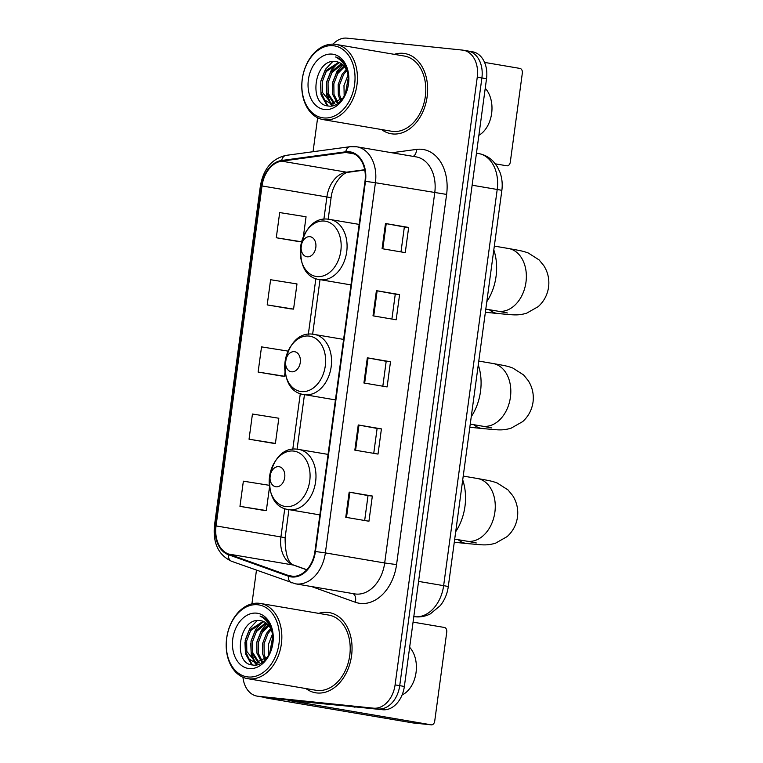 <?xml version="1.0" encoding="UTF-8"?>
<svg xmlns="http://www.w3.org/2000/svg" width="763" height="763" viewBox="0 0 763 763"><rect width="100%" height="100%" fill="white"/><g stroke="black" fill="none" stroke-linecap="round" stroke-linejoin="round"><path stroke-width="1.14" d="M242.949 677.248A25.427 18.322 -80.4 0 0 257.064 696.114L266.335 697.687A25.427 18.322 -80.4 0 0 267.193 697.802L382.721 709.743A25.427 18.322 -80.4 0 0 404.361 686.452L486.527 78.732A25.427 18.322 -80.4 0 0 472.545 51.789L467.919 50.997A25.427 18.322 -80.4 0 0 467.061 50.883M257.064 696.114A25.427 18.322 -80.4 0 0 257.923 696.228L373.45 708.169A25.427 18.322 -80.4 0 0 395.091 684.878L477.266 77.158L481.892 77.95A25.427 18.322 -80.4 0 0 467.919 50.997A25.427 18.322 -80.4 0 1 481.892 77.95L399.726 685.66L481.892 77.95L486.527 78.732M373.45 708.169L378.086 708.961A25.427 18.322 -80.4 0 0 399.726 685.66A25.427 18.322 -80.4 0 1 378.086 708.961L262.558 697.02L382.721 709.743M261.699 696.905A25.427 18.322 -80.4 0 0 262.558 697.02A25.427 18.322 -80.4 0 1 261.699 696.905M403.417 53.353A40.677 29.309 -80.4 0 0 394.299 54.335A40.677 29.309 -80.4 0 1 403.417 53.353A40.677 29.309 -80.4 0 1 404.781 53.544A40.677 29.309 -80.4 0 0 403.417 53.353M381.519 129.529A40.677 29.309 -80.4 0 0 391.152 133.744A40.677 29.309 -80.4 0 0 392.516 133.935A40.677 29.309 -80.4 0 0 427.013 97.607A40.677 29.309 -80.4 0 0 404.781 53.544A40.677 29.309 -80.4 0 1 427.013 97.607A40.677 29.309 -80.4 0 1 392.516 133.935A40.677 29.309 -80.4 0 1 391.152 133.744A40.677 29.309 -80.4 0 1 381.519 129.529M327.832 612.384A40.677 29.309 -80.4 0 0 318.715 613.366A40.677 29.309 -80.4 0 1 327.832 612.384A40.677 29.309 -80.4 0 1 329.196 612.575A40.677 29.309 -80.4 0 0 327.832 612.384M305.934 688.569A40.677 29.309 -80.4 0 0 315.567 692.785A40.677 29.309 -80.4 0 0 316.931 692.966A40.677 29.309 -80.4 0 0 351.428 656.638A40.677 29.309 -80.4 0 0 329.196 612.575A40.677 29.309 -80.4 0 1 351.428 656.638A40.677 29.309 -80.4 0 1 316.931 692.966A40.677 29.309 -80.4 0 1 315.567 692.785A40.677 29.309 -80.4 0 1 305.934 688.569M349.158 152.409A27.115 19.542 99.6 0 1 350.074 152.533A27.115 19.542 99.6 0 1 364.991 181.279L314.938 551.449A27.115 19.542 99.6 0 1 290.932 576.17A27.115 19.542 99.6 0 1 288.528 575.54L228.547 554.033A27.115 19.542 99.6 0 1 216.043 525.917L262.014 185.943A27.115 19.542 99.6 0 1 281.661 161.155L345.725 152.466A27.115 19.542 99.6 0 1 349.158 152.409M349.254 151.732A27.802 20.029 -80.4 0 0 345.734 151.799L281.671 160.478A27.802 20.029 -80.4 0 0 261.528 185.895L215.557 525.869A27.802 20.029 -80.4 0 0 228.375 554.682L288.347 576.199A27.802 20.029 -80.4 0 0 315.424 551.496L365.477 181.327A27.802 20.029 -80.4 0 0 349.254 151.732M345.763 517.295L368.939 521.234L372.344 496.055L349.168 492.116L345.763 517.295M364.666 520.509L368.033 495.597L349.168 492.116M368.033 495.607L372.344 496.055M354.843 450.141L378.019 454.08L381.424 428.901L358.248 424.962L354.843 450.141M373.746 453.356L377.113 428.444L358.248 424.962M377.113 428.453L381.424 428.901M382.082 248.69L405.258 252.629L408.663 227.45L385.487 223.511L382.082 248.69M400.985 251.904L404.352 226.993L385.487 223.511M404.352 227.002L408.663 227.45M373.002 315.844L396.178 319.783L399.583 294.604L376.407 290.665L373.002 315.844M391.905 319.058L395.272 294.146L376.407 290.665M395.272 294.156L399.583 294.604M363.922 382.997L387.099 386.936L390.503 361.748L367.327 357.809L363.922 382.997M382.826 386.202L386.192 361.3L367.327 357.809M386.192 361.309L390.503 361.748M477.266 77.158A25.427 18.322 -80.4 0 0 463.284 50.205A25.427 18.322 -80.4 0 0 462.426 50.091L346.898 38.15A25.427 18.322 -80.4 0 0 333.04 44.149M317.637 117.798L313.049 151.723M256.463 570.209L251.924 603.829M269.329 485.316L243.368 481.176L239.963 506.355L263.14 510.275M290.379 308.843L267.203 304.904L293.574 309.11L296.979 283.931L270.607 279.725L267.203 304.904M299.458 241.69L276.282 237.751L301.614 241.795M303.35 236.778L306.058 216.778L279.687 212.572L276.282 237.751M249.043 439.211L275.414 443.417L278.819 418.238L252.448 414.023L249.043 439.211L272.219 443.131M287.804 351.781L287.899 351.085L261.528 346.879L258.123 372.058L281.299 375.978M258.123 372.058L284.494 376.264L285.066 372.001M284.494 376.264L281.07 375.959M293.574 309.11L290.15 308.805M301.595 241.871L299.22 241.652M275.414 443.417L271.99 443.103M239.963 506.355L266.335 510.571L269.52 487.004M266.335 510.571L262.911 510.256M478.887 135.299A27.115 18.779 95.9 0 0 491.639 113.41A27.115 18.779 95.9 0 0 485.239 88.27M506.975 165.819L506.842 165.8A4.235 2.938 95.9 0 0 506.975 165.819A4.235 2.938 95.9 0 0 510.304 162.099L522.331 73.124A4.235 2.938 95.9 0 0 520.004 68.432L484.581 62.413M506.842 165.8L495.359 163.845M323.569 117.922A36.443 26.257 -80.4 0 0 354.595 84.531A36.443 26.257 -80.4 0 0 333.326 45.732A36.443 26.257 -80.4 0 0 302.301 79.123A36.443 26.257 -80.4 0 0 323.569 117.922M324.494 119.801A38.14 27.478 -80.4 0 0 356.836 85.742A38.14 27.478 -80.4 0 0 335.997 44.426A38.14 27.478 -80.4 0 0 334.709 44.254A38.14 27.478 -80.4 0 0 302.367 78.312A38.14 27.478 -80.4 0 0 323.216 119.619A38.14 27.478 -80.4 0 0 324.494 119.801M323.216 119.619L391.572 131.246A38.14 27.478 -80.4 0 0 392.859 131.417A38.14 27.478 -80.4 0 0 425.201 97.359A38.14 27.478 -80.4 0 0 404.352 56.052L335.997 44.426M344.18 96.386L343.979 85.485L348.062 75.051M345.219 94.507L348.395 77.187M340.498 100.764L338.324 95.117L338.181 84.493L342.12 74.297L346.173 69.481M341.385 99.963L339.764 95.365L339.63 84.741L343.569 74.545L346.688 70.597M337.16 102.91L332.525 94.135L332.391 83.51L336.33 73.315L343.894 66.019M337.971 102.5L333.975 94.383L333.841 83.758L337.78 73.563L344.485 66.763M334.022 103.816L326.736 93.143L326.602 82.528L330.532 72.323L341.404 63.73M334.785 103.682L328.185 93.391L328.042 82.776L331.981 72.571L342.043 64.216M343.14 97.988L331.047 103.758L324.714 100.039L320.937 92.161L320.803 81.546L324.742 71.34L338.753 62.308M333.164 104.102L331.047 103.758M331.781 103.854L322.387 92.409L322.253 81.784L326.192 71.588L339.43 62.585M335.949 61.641C314.451 57.473 307.89 104.893 328.071 105.943C341.891 108.918 354.185 83.606 346.488 67.478C344.008 61.889 340.374 58.379 335.596 56.967C345.076 62.032 349.32 71.102 348.309 84.197A21.183 15.27 -80.4 0 0 336.655 61.736A21.183 15.27 -80.4 0 0 335.949 61.641L336.674 61.736M348.309 84.197L348.062 86.181M332.191 54.125A27.964 20.153 -80.4 0 0 308.376 79.753A27.964 20.153 -80.4 0 0 324.704 109.529A27.964 20.153 -80.4 0 0 348.51 83.901A27.964 20.153 -80.4 0 0 332.191 54.125M327.985 105.933L321.843 95.146M332.573 105.752L330.961 103.749M330.846 103.577L327.642 96.128M327.232 105.79L321.042 94.698L320.546 83.253M321.004 80.535L325.458 69.328L332.706 61.574M332.058 105.857L330.207 103.577M329.969 103.215L326.831 95.68L326.335 84.245M326.802 81.517L331.247 70.31L338.238 62.738M332.592 82.499L337.046 71.302L342.673 64.76M307.155 256.816A10.167 7.325 -80.4 0 0 315.815 247.498A10.167 7.325 -80.4 0 0 309.883 236.673A10.167 7.325 -80.4 0 0 301.223 245.991A10.167 7.325 -80.4 0 0 307.155 256.816M486.804 301.69A46.61 33.582 -80.4 0 0 493.804 249.902M291.609 371.81A10.167 7.325 -80.4 0 0 300.269 362.492A10.167 7.325 -80.4 0 0 294.337 351.667A10.167 7.325 -80.4 0 0 285.677 360.985A10.167 7.325 -80.4 0 0 291.609 371.81M471.257 416.693A46.61 33.582 -80.4 0 0 478.258 364.895M276.063 486.804A10.167 7.325 -80.4 0 0 284.723 477.485A10.167 7.325 -80.4 0 0 278.781 466.66A10.167 7.325 -80.4 0 0 270.131 475.978A10.167 7.325 -80.4 0 0 276.063 486.804M455.711 531.687A46.61 33.582 -80.4 0 0 462.712 479.889M402.101 694.95A27.115 18.779 95.9 0 0 416.054 672.441A27.115 18.779 95.9 0 0 409.655 647.301M263.187 697.153A33.896 1.106 -172.3 0 0 272.238 699.022L413.012 722.942L431.257 724.831L288.156 700.396L349.74 706.338M431.257 724.831A4.235 2.938 95.9 0 0 431.391 724.85A4.235 2.938 95.9 0 0 434.719 721.13L446.746 632.155A4.235 2.938 95.9 0 0 444.419 627.463L413.06 622.131M355.892 706.977L354.881 707.11A4.235 3.052 99.6 0 1 354.347 707.12M247.985 676.953A36.443 26.257 -80.4 0 0 279.01 643.562A36.443 26.257 -80.4 0 0 257.741 604.763A36.443 26.257 -80.4 0 0 226.716 638.154A36.443 26.257 -80.4 0 0 247.985 676.953M248.91 678.832A38.14 27.478 -80.4 0 0 281.251 644.773A38.14 27.478 -80.4 0 0 260.412 603.457A38.14 27.478 -80.4 0 0 259.124 603.285A38.14 27.478 -80.4 0 0 226.783 637.343A38.14 27.478 -80.4 0 0 247.632 678.65A38.14 27.478 -80.4 0 0 248.91 678.832M247.632 678.65L315.987 690.277A38.14 27.478 -80.4 0 0 317.274 690.448A38.14 27.478 -80.4 0 0 349.616 656.39A38.14 27.478 -80.4 0 0 328.767 615.083L260.412 603.457M268.595 655.417L268.395 644.516L272.477 634.091M269.635 653.538L272.811 636.218M264.923 659.795L262.739 654.149L262.596 643.524L266.535 633.328L270.588 628.512M265.801 658.994L264.179 654.396L264.046 643.772L267.985 633.576L271.113 629.637M261.575 661.941L256.94 653.166L256.807 642.541L260.746 632.346L268.309 625.059M262.386 661.54L258.39 653.414L258.256 642.789L262.195 632.594L268.9 625.794M258.438 662.847L251.151 652.184L251.017 641.559L254.956 631.363L265.82 622.761M259.21 662.713L252.601 652.422L252.458 641.807L256.397 631.602L266.459 623.247M267.555 657.019L255.462 662.789L249.129 659.07L245.352 651.192L245.219 640.577L249.158 630.372L263.168 621.34M257.589 663.133L255.462 662.789M256.196 662.885L246.802 651.44L246.668 640.825L250.607 630.62L263.845 621.626M260.364 620.672C238.867 616.514 232.305 663.924 252.486 664.974C266.306 667.949 278.6 642.637 270.903 626.509C268.423 620.92 264.799 617.41 260.011 615.999C269.492 621.063 273.736 630.133 272.725 643.228A21.183 15.27 -80.4 0 0 261.08 620.767A21.183 15.27 -80.4 0 0 260.364 620.672L261.099 620.767M272.725 643.228L272.477 645.212M256.606 613.156A27.964 20.153 -80.4 0 0 232.791 638.784A27.964 20.153 -80.4 0 0 249.119 668.56A27.964 20.153 -80.4 0 0 272.925 642.932A27.964 20.153 -80.4 0 0 256.606 613.156M252.4 664.964L246.258 654.177M256.988 664.783L255.376 662.78M255.262 662.608L252.057 655.159M251.647 664.821L245.457 653.729L244.961 642.284M245.419 639.566L249.873 628.359L257.121 620.605M256.473 664.888L254.623 662.618M254.384 662.246L251.246 654.711L250.75 643.276M251.218 640.548L255.672 629.351L262.653 621.769M257.007 641.54L261.461 630.333L267.088 623.791M413.813 616.599A33.896 24.426 -80.4 0 0 414.776 616.723A33.896 24.426 -80.4 0 0 443.637 585.66L497.209 189.472A33.896 24.426 -80.4 0 0 478.563 153.535C484.333 154.584 489.283 157.254 493.403 161.565L497.352 166.782L500.042 172.467C502.073 178.237 502.674 184.245 501.844 190.483L448.272 586.68A16.948 0.553 7.7 0 0 443.637 585.66L418.572 581.396M472.135 185.209L497.209 189.472A16.948 0.553 7.7 0 1 501.844 190.483M404.361 686.452L395.091 684.878M267.193 697.802L257.923 696.228M391.829 152.753L416.512 149.405A42.375 30.53 99.6 0 1 446.613 194.422L396.56 564.591L384.686 562.98L434.738 192.81A33.896 24.426 -80.4 0 0 416.093 156.873L356.769 146.792A33.896 24.426 99.6 0 1 375.415 182.729L365.477 181.327M396.56 564.591A42.375 30.53 99.6 0 1 360.489 603.419A42.375 30.53 99.6 0 1 355.291 602.236L311.562 586.556M355.825 594.043A33.896 24.426 -80.4 0 0 384.686 562.98L325.362 552.898A33.896 24.426 99.6 0 1 295.357 583.8L354.681 593.891A33.896 24.426 -80.4 0 0 355.825 594.043M355.634 146.639A33.896 24.426 99.6 0 1 356.769 146.792L350.141 146.687A8.479 5.732 82.3 0 0 345.734 151.799M350.141 146.687L286.077 155.375C272.076 158.551 263.512 168.718 260.393 185.876L261.528 185.895M215.557 525.869L214.422 525.85C212.877 543.409 218.638 555.235 231.685 561.33L295.357 583.8M228.375 554.682A8.479 5.827 109.7 0 0 231.685 561.33M286.077 155.375A8.479 5.732 82.3 0 0 281.671 160.478M288.347 576.199A8.479 5.827 109.7 0 0 291.657 582.837M315.424 551.496L325.362 552.898L375.415 182.729L446.613 194.422M416.512 149.405A8.479 5.732 -97.7 0 1 413.193 156.386M353.069 593.614A8.479 5.827 -70.3 0 1 355.291 602.236M216.043 525.917L280.927 536.952A27.115 19.542 -80.4 0 0 293.431 565.059L306.697 569.818M228.547 554.033L293.431 565.059A15.25 10.491 -70.3 0 1 294.671 565.383L306.783 569.732M288.528 575.54L293.421 576.37M345.725 152.466L354.194 153.907M281.661 161.155L346.555 172.18A27.115 19.542 -80.4 0 0 326.898 196.968L323.874 219.334M364.695 169.72L346.555 172.18A15.25 10.32 -97.7 0 0 348.71 172.219C344.256 171.675 332.716 182.347 331.066 197.884L328.185 219.219M262.014 185.943L326.898 196.968A15.25 0.496 7.7 0 1 331.066 197.884M315.872 278.533L308.328 334.328M300.317 393.527L292.773 449.331M284.771 508.53L280.927 536.952A15.25 0.496 7.7 0 1 285.104 537.858C285.171 554.806 288.357 563.981 294.671 565.383M364.657 383.121L368.062 357.942M373.736 315.968L377.141 290.789M382.816 248.814L386.221 223.635M355.577 450.265L358.982 425.096M346.497 517.419L349.902 492.24M494.319 246.087L508.501 248.5A31.779 22.9 99.6 0 1 525.974 282.186A31.779 22.9 99.6 0 1 498.916 311.304A31.779 22.9 99.6 0 1 497.848 311.161L507.376 312.954M508.501 248.5C519.822 250.56 522.626 250.922 528.32 253.02L539.126 259.935L543.885 265.762C547.968 272.324 549.532 279.449 548.578 287.126C547.443 294.861 543.99 301.356 538.23 306.612L526.47 313.288C516.713 315.882 513.804 314.842 498.182 313.574A31.779 22.013 -84.1 0 1 489.293 309.702M316.969 276.578A28.031 20.191 -80.4 0 0 340.832 250.893A28.031 20.191 -80.4 0 0 324.475 221.06A28.031 20.191 -80.4 0 0 300.622 246.735A28.031 20.191 -80.4 0 0 316.969 276.578M350.98 284.904L319.707 279.592A30.51 21.984 -80.4 0 0 320.737 279.735A30.51 21.984 -80.4 0 0 346.612 252.486A30.51 21.984 -80.4 0 0 329.931 219.439A30.51 21.984 -80.4 0 0 328.91 219.296M478.773 361.08L492.955 363.493A31.779 22.9 99.6 0 1 510.428 397.18A31.779 22.9 99.6 0 1 483.37 426.298A31.779 22.9 99.6 0 1 482.302 426.155L491.83 427.948M492.955 363.493C504.276 365.553 507.08 365.916 512.774 368.024L523.58 374.929L528.33 380.756C532.412 387.318 533.986 394.442 533.032 402.12C531.897 409.855 528.444 416.35 522.684 421.605L510.924 428.281C501.157 430.885 498.258 429.846 482.636 428.577A31.779 22.013 -84.1 0 1 473.747 424.705M301.423 391.572A28.031 20.191 -80.4 0 0 325.286 365.897A28.031 20.191 -80.4 0 0 308.929 336.054A28.031 20.191 -80.4 0 0 285.066 361.738A28.031 20.191 -80.4 0 0 301.423 391.572M335.424 399.898L304.16 394.585A30.51 21.984 -80.4 0 0 305.19 394.729A30.51 21.984 -80.4 0 0 331.066 367.48A30.51 21.984 -80.4 0 0 314.385 334.432A30.51 21.984 -80.4 0 0 313.364 334.289M463.227 476.083L477.4 478.487A31.779 22.9 99.6 0 1 494.882 512.173A31.779 22.9 99.6 0 1 467.824 541.301A31.779 22.9 99.6 0 1 466.756 541.148L476.284 542.951M477.4 478.487C488.73 480.547 491.525 480.909 497.218 483.017L508.024 489.922L512.784 495.75C516.866 502.312 518.43 509.436 517.476 517.123C516.351 524.849 512.898 531.344 507.128 536.608L495.378 543.275C485.611 545.879 482.702 544.839 467.09 543.571A31.779 22.013 -84.1 0 1 458.201 539.699M285.877 506.565A28.031 20.191 -80.4 0 0 309.74 480.89A28.031 20.191 -80.4 0 0 293.383 451.047A28.031 20.191 -80.4 0 0 269.52 476.732A28.031 20.191 -80.4 0 0 285.877 506.565M319.878 514.901L288.614 509.579A30.51 21.984 -80.4 0 0 289.644 509.722A30.51 21.984 -80.4 0 0 315.51 482.483A30.51 21.984 -80.4 0 0 298.838 449.426A30.51 21.984 -80.4 0 0 297.808 449.283M351.247 706.49L354.881 707.11M448.272 586.68C447.29 593.805 444.629 600.119 440.308 605.612L430.294 613.9C425.535 616.323 420.537 617.296 415.301 616.8L413.632 616.571M478.563 153.535L476.465 153.182M260.393 185.876L214.422 525.85M463.284 50.205L467.919 50.997M320.012 279.639L312.639 334.213M304.466 394.643L297.084 449.207M288.919 509.636L285.104 537.858M364.752 170.044L348.71 172.219M498.182 313.574L485.373 312.248M359.154 224.398L328.643 219.258C298.304 214.432 289.091 276.092 319.707 279.592M485.802 309.11L497.848 311.161M482.636 428.577L469.827 427.251M343.608 339.401L313.097 334.251C282.758 329.425 273.545 391.095 304.16 394.585M470.256 424.104L482.302 426.155M467.09 543.571L454.281 542.245M328.061 454.395L297.551 449.254C267.203 444.419 257.989 506.088 288.614 509.579M454.71 539.107L466.756 541.148M431.391 724.85L413.145 722.962"/></g></svg>
